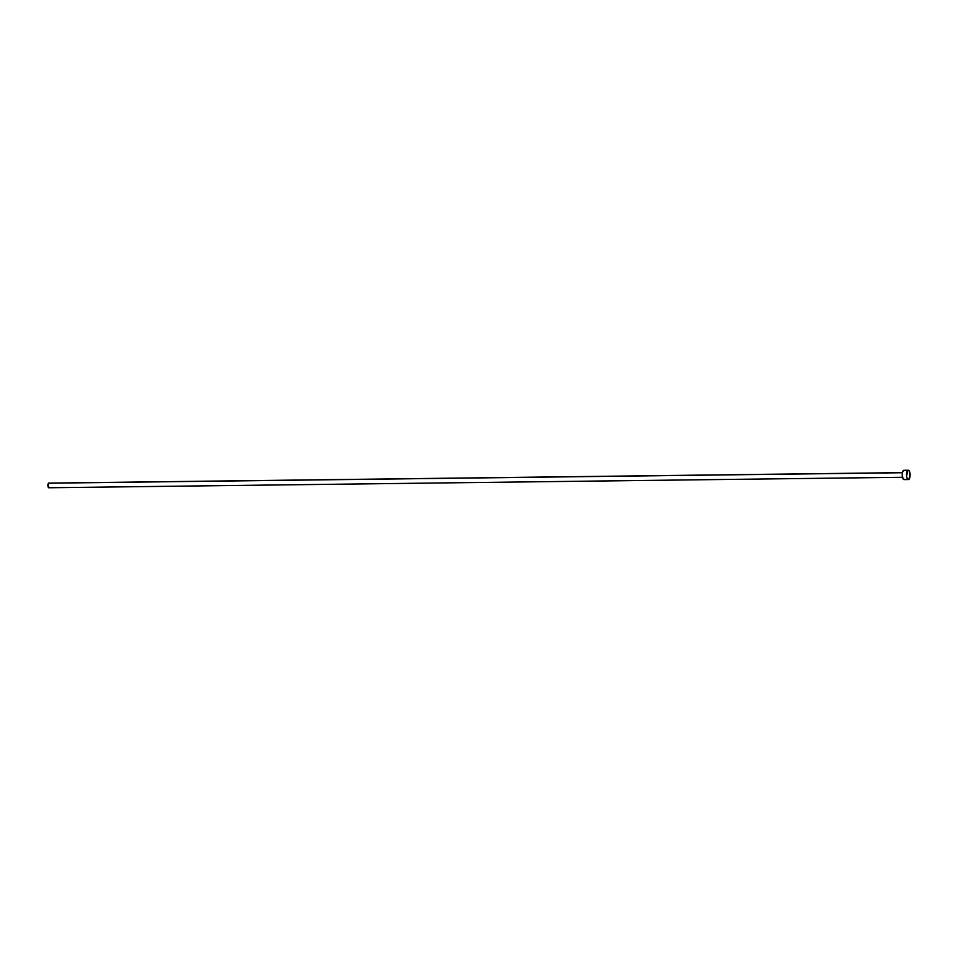 <?xml version="1.0" encoding="UTF-8"?>
<svg xmlns="http://www.w3.org/2000/svg" width="958" height="958" viewBox="0 0 958 958"><rect width="100%" height="100%" fill="white"/><g stroke="black" fill="none" stroke-linecap="round" stroke-linejoin="round"><path stroke-width="1.44" d="M49.026 483.203A2.335 0.898 89.3 0 0 48.762 483.107A2.335 0.898 89.3 0 0 48.523 483.203L902.4 472.725L48.523 483.203A2.335 0.898 89.3 0 0 47.912 485.778A2.335 0.898 89.3 0 0 48.822 487.766A2.335 0.898 89.3 0 0 49.074 487.67L47.9 485.646L48.87 483.119M907.753 470.426A4.658 1.796 -90.7 0 1 908.244 470.234A4.658 1.796 -90.7 0 1 910.076 474.21A4.658 1.796 -90.7 0 1 908.867 479.359A4.658 1.796 -90.7 0 1 908.364 479.551A4.658 1.796 -90.7 0 1 906.531 475.575A4.658 1.796 -90.7 0 1 907.753 470.426L903.454 470.474L908.447 470.258L909.417 471.312L910.04 476.27L908.519 479.527L907.19 478.473L906.591 476.21L907.753 470.426M908.244 470.234L903.957 470.282A4.658 1.796 89.3 0 0 903.454 470.474A4.658 1.796 89.3 0 0 902.232 475.623A4.658 1.796 89.3 0 0 904.065 479.599L908.364 479.551M904.568 479.407L903.19 479.036L902.22 475.372L902.592 471.959L904.148 470.306M902.424 472.629L48.762 483.107M902.484 477.288L48.822 487.766"/></g></svg>
